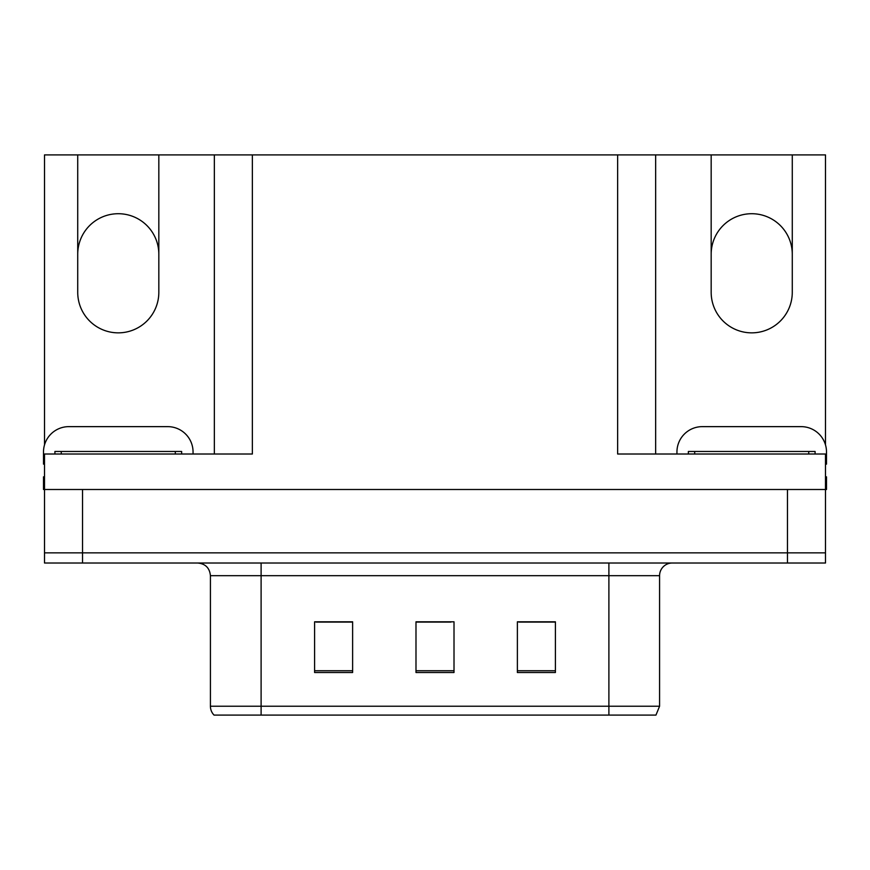 <?xml version="1.0" encoding="UTF-8"?>
<svg xmlns="http://www.w3.org/2000/svg" width="870" height="870" viewBox="0 0 870 870"><rect width="100%" height="100%" fill="white"/><g stroke="black" fill="none" stroke-linecap="round" stroke-linejoin="round"><path stroke-width="1.3" d="M44.511 444.885L44.511 154.903L77.724 154.903L77.724 292.287A40.553 40.553 0 0 0 118.276 332.851A40.553 40.553 0 0 0 158.829 292.287L158.829 154.903L711.171 154.903L711.171 292.287A40.553 40.553 0 0 0 751.723 332.851A40.553 40.553 0 0 0 792.276 292.287L792.276 154.903L825.489 154.903L825.489 444.885M792.276 254.268A40.553 40.553 0 0 0 751.723 213.715A40.553 40.553 0 0 0 711.171 254.268M77.724 254.268A40.553 40.553 0 0 1 118.276 213.715A40.553 40.553 0 0 1 158.829 254.268M617.635 154.903L617.635 454.01L825.489 454.01L825.489 489.495L44.511 489.495L44.511 552.863L82.541 552.863L44.511 552.863L44.511 563.01L82.541 563.01L82.541 552.863L787.459 552.863L82.541 552.863L82.541 489.495M44.511 476.825L43.5 476.825L43.5 489.495L44.511 489.495L44.511 454.01L252.365 454.01L252.365 154.903M82.541 563.01L825.489 563.01L825.489 552.863L787.459 552.863L825.489 552.863L825.489 489.495L826.5 489.495L826.5 476.825L825.489 476.825M214.346 154.903L214.346 454.01M655.654 154.903L655.654 454.01M792.276 154.903L711.171 154.903M77.724 154.903L158.829 154.903M659.58 706.222L655.958 715.096L608.891 715.096L608.891 706.222L659.58 706.222L659.58 575.679A12.669 12.669 0 0 1 672.26 563.01M210.42 706.222L261.109 706.222L261.109 715.096L608.891 715.096L214.042 715.096A12.669 12.669 0 0 1 210.42 706.222L210.42 575.679C209.67 567.979 205.44 563.76 197.74 563.01M555.408 672.51L555.408 621.811L517.378 621.811L517.378 672.51L555.408 672.51M352.622 672.51L352.622 621.811L314.592 621.811L314.592 672.51L352.622 672.51M454.01 672.51L454.01 621.811L415.99 621.811L415.99 672.51L454.01 672.51M345.009 622.072L335.048 621.811M316.038 622.072L352.622 622.072M547.828 621.811L537.867 622.072M518.846 622.072L555.408 622.072M415.99 622.072L450.943 622.072M431.933 622.072L421.972 622.072M44.511 464.167A25.35 25.35 0 0 0 43.5 464.145L43.5 451.976A25.35 25.35 0 0 1 68.85 426.637L167.703 426.637A25.35 25.35 0 0 1 193.053 451.976L193.053 454.01M54.908 454.01L54.908 451.476L181.645 451.476L181.645 454.01M676.947 454.01L676.947 451.976A25.35 25.35 0 0 1 702.297 426.637L801.15 426.637A25.35 25.35 0 0 1 826.5 451.976L826.5 464.145A25.35 25.35 0 0 0 825.489 464.167M688.355 454.01L688.355 451.476L815.092 451.476L815.092 454.01M787.459 489.495L787.459 563.01M608.891 563.01L608.891 575.679L210.42 575.679M659.58 575.679L608.891 575.679L608.891 706.222L261.109 706.222L261.109 563.01M454.01 670.748L415.99 670.748M352.622 670.748L314.592 670.748M555.408 670.748L517.378 670.748M175.305 451.476L175.305 454.01M61.248 451.476L61.248 454.01M808.752 451.476L808.752 454.01M694.695 451.476L694.695 454.01"/></g></svg>
